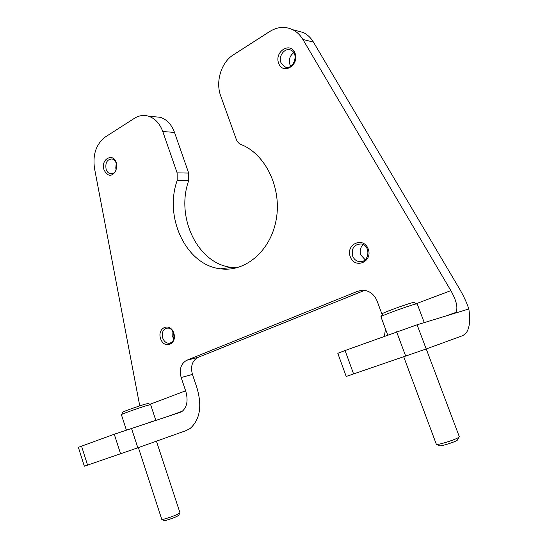 <?xml version="1.0" encoding="UTF-8"?>
<svg xmlns="http://www.w3.org/2000/svg" width="548" height="548" viewBox="0 0 548 548"><rect width="100%" height="100%" fill="white"/><g stroke="black" fill="none" stroke-linecap="round" stroke-linejoin="round"><path stroke-width="0.82" d="M84.337 466.218L137.829 447.805L186.162 430.57L190.06 428.543C200.041 419.672 202.301 405.979 196.848 387.463L192.43 374.414C190.355 366.304 192.225 360.625 198.047 357.385L364.625 290.372M78.364 447.326L114.265 434.221L180.08 412.37L182.34 411.206C187.211 406.808 188.306 400.013 185.628 390.813L181.162 377.538L192.43 374.414M337.821 353.344L346.206 376.469L426.207 348.98L462.663 335.657L465.423 333.855C469.465 329.28 470.602 320.991 468.841 308.976L417.09 324.786L426.207 348.98M417.09 324.786L345.069 350.521L353.618 373.996M454.148 313.463L455.683 312.483C458.251 308.277 456.642 300.989 450.853 290.618L302.873 39.435C300.263 35.058 296.886 31.818 292.742 29.708C285.124 26.174 277.494 26.749 269.849 31.442L233.38 54.834C221.152 62.362 215.337 81.748 220.721 95.969L236.222 139.178C237.195 141.774 238.791 143.542 241.01 144.494C265.575 154.05 281.939 188.067 276.24 219.467C270.787 250.936 245.292 272.315 220.604 268.828C186.361 265.321 163.804 217.714 177.175 180.463L177.12 172.873L162.777 131.527C159.797 123.499 155.05 118.382 148.529 116.19C143.631 114.779 138.918 115.491 134.404 118.32L105.353 136.952C96.201 143.994 92.585 154.454 94.496 168.332L139.754 405.869M302.873 39.435L313.442 42.121L459.306 288.515C463.444 295.523 466.622 302.345 468.841 308.976M382.182 314.71L377.079 300.989C374.531 294.886 370.297 291.331 364.386 290.337L357.878 291.18L186.793 360.255C180.936 363.53 179.059 369.29 181.162 377.538M384.408 336.26L385.463 328.958M313.442 42.121C310.86 37.819 307.524 34.634 303.428 32.558L294.982 30.304M177.175 180.463L188.731 180.539C175.408 217.172 197.753 264.006 231.701 267.403L236.983 267.739M188.731 180.539L188.69 173.072L174.504 132.411C171.558 124.506 166.845 119.471 160.372 117.306L153.858 116.69M278.637 63.294C274.11 51.526 290.604 41.196 295.077 53.238C299.612 65.287 282.891 75.268 278.637 63.294M350.275 256.745C345.439 244.175 363.454 236.147 368.222 248.991C373.065 261.841 354.803 269.486 350.275 256.745M104.093 170.024C99.907 158.475 114.888 151.686 116.703 164.482L115.888 171.038C111.662 176.997 107.73 176.655 104.093 170.024M160.612 338.698C156.831 327.773 170.031 321.882 173.764 333.013C177.552 344.151 164.188 349.74 160.612 338.698M337.815 353.323L345.069 350.521M162.701 338.013C161.509 332.143 163.194 328.827 167.75 328.06C175.333 328.019 176.271 343.849 168.661 343.267C165.928 343 163.934 341.253 162.701 338.013M173.819 338.849L172.216 335.965L172.051 330.43M106.141 169.421C105.072 162.722 107.072 159.235 112.141 158.954C114.505 159.687 115.998 161.646 116.614 164.825L115.936 170.257C114.587 172.969 112.71 174.127 110.312 173.75C108.394 173.237 107.004 171.798 106.141 169.421M116.169 169.695L115.772 168.085L116.231 163.249M352.611 255.985C351.261 248.196 354.159 244.196 361.303 243.983C371.489 245.573 369.112 263.8 359.043 261.608C356.022 260.971 353.878 259.094 352.611 255.985M365.201 259.814L360.742 254.875C359.481 250.806 360.31 247.395 363.221 244.648M280.939 62.643C278.089 55.923 285.152 47.08 290.988 50.204C299.667 53.814 293.05 71.048 284.679 66.829L280.939 62.643M290.789 66.233L289.899 64.486C288.563 59.588 289.865 55.663 293.783 52.704M148.248 403.458L144.836 404.26C138.384 406.178 124.519 411.075 122.875 412.021L122.759 412.247M155.81 420.316L150.638 404.636L146.768 405.575C139.418 407.774 123.547 413.377 121.683 414.425L121.389 414.672M154.365 420.789L148.803 422.611M156.42 441.174L179.97 512.75L177.792 514.182C172.983 516.504 162.003 520.086 161.79 519.408L161.77 519.326M179.751 513.099L178.785 515.147L177.052 516.339C173.072 518.278 163.989 521.21 164.105 520.532L161.941 519.456M414.055 302.517L412.569 302.654C407.041 303.982 385.484 311.757 382.785 313.388L382.607 313.785M424.275 322.587L417.186 303.845L415.453 304.099C409.178 305.633 384.477 314.531 381.442 316.333L380.929 316.758M426.241 348.966L459.293 436.64L458.45 437.537C454.504 440.106 436.598 445.545 436.338 444.27L436.304 444.202M458.929 437.215L457.224 440.304C453.922 442.469 439.01 446.935 439.325 445.675L436.715 444.401M131.472 428.283L137.829 447.805M396.615 331.828L405.698 356.152M114.265 434.221L120.587 453.833M81.529 446.093L87.57 465.142M186.793 360.255L198.047 357.385M357.878 291.18L362.447 290.241M177.12 172.873L188.69 173.072M162.777 131.527L174.504 132.411M185.628 390.813L149.933 404.301M450.853 290.618L416.446 303.619M292.742 29.708L303.428 32.558M220.604 268.828L231.701 267.403M148.529 116.19L160.372 117.306M182.34 411.206L169.805 415.733M455.683 312.483L446.421 315.826M78.357 447.312L84.344 466.225M168.661 343.267L170.839 342.774M116.614 164.825L116.703 164.482M115.936 170.257L115.888 171.038M110.312 173.75L112.004 173.778M359.043 261.608L363.543 260.937M284.679 66.829L287.241 67.342M122.875 412.021L121.683 414.425M148.138 403.403L150.508 404.582M121.375 414.63L126.362 429.988M138.397 447.606L161.79 519.408M382.785 313.388L381.442 316.333M413.788 302.393L416.829 303.791M380.908 316.703L387.731 335.054M403.732 356.83L436.338 444.27"/></g></svg>
